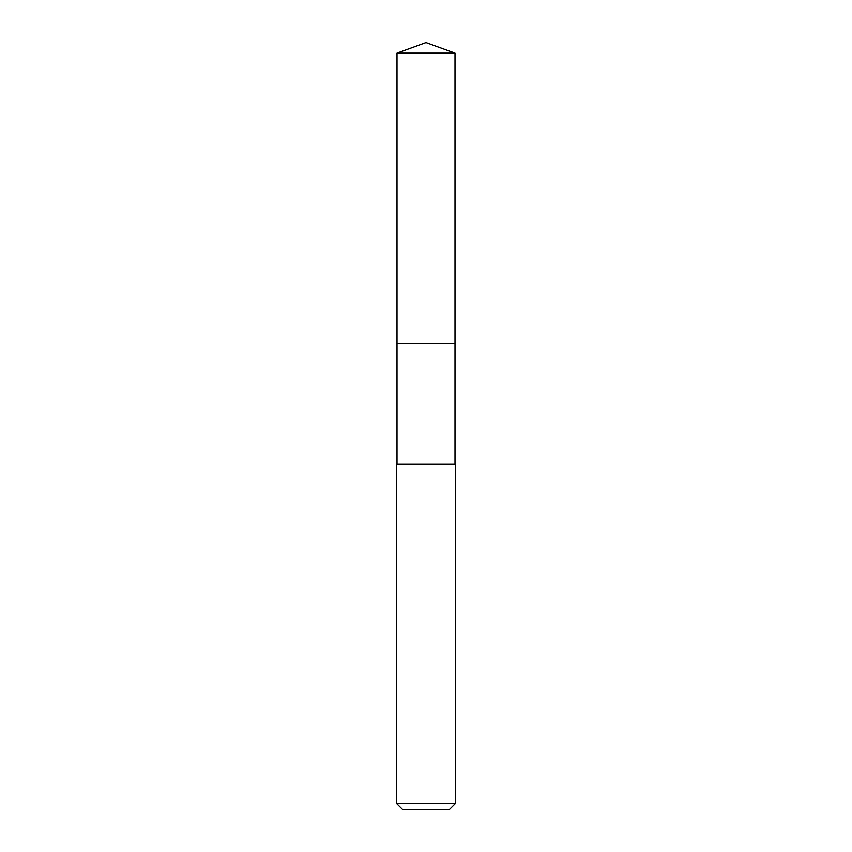 <?xml version="1.0" encoding="UTF-8"?>
<svg xmlns="http://www.w3.org/2000/svg" width="852" height="852" viewBox="0 0 852 852"><rect width="100%" height="100%" fill="white"/><g stroke="black" fill="none" stroke-linecap="round" stroke-linejoin="round"><path stroke-width="1.28" d="M455 464.319L455 53.154L397 53.154L397 343.175L455 343.175L397 343.175L397 53.154L426 42.6L397 53.154M426 464.319L396.627 464.319L396.627 803.521L455.373 803.521L455.373 464.319L426 464.319M396.627 803.521L402.506 809.4L449.494 809.4L455.373 803.521M426 42.6L455 53.154M397 464.319L397 343.175"/></g></svg>
